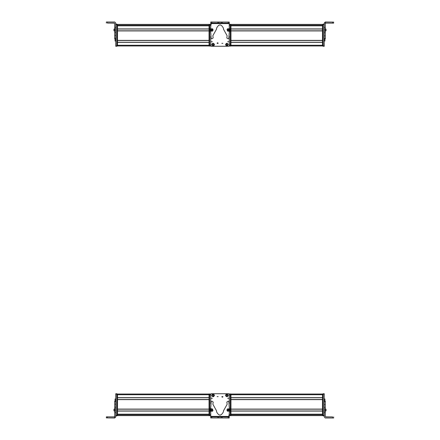 <?xml version="1.0" encoding="UTF-8"?>
<svg xmlns="http://www.w3.org/2000/svg" width="440" height="440" viewBox="0 0 440 440"><rect width="100%" height="100%" fill="white"/><g stroke="black" fill="none" stroke-linecap="round" stroke-linejoin="round"><path stroke-width="0.66" d="M210.777 25.8L211.123 24.326L210.777 25.823M209.732 45.001L209.732 46.046L209.038 46.046L209.732 46.046L209.038 46.046L209.038 24.326L209.732 24.326L209.732 45.001L210.777 45.001L210.777 40.392M210.777 42.367L210.777 45.282A0.699 0.699 0 0 0 210.777 45.293M229.251 23.155L229.251 22.11M229.306 23.155L229.301 24.326M216.178 22.033L210.848 22.022M210.848 22L211.893 22.006M210.771 24.541L211.123 24.189L210.777 25.421M229.268 45.87L228.921 46.217M209.732 46.046L210.777 46.046L210.777 39.54M210.777 45.7L211.123 46.046L210.777 45.7L210.777 36.289L210.777 45.914L211.123 46.266L228.877 46.266L229.224 45.914L229.224 35.998M117.502 24.398L209.038 24.398M117.502 25.806L117.502 28.925L209.038 28.925L209.038 25.806L117.502 25.806M117.502 29.029L209.038 29.029M117.502 30.806L209.038 30.806M117.502 30.91L117.502 40.392L209.038 40.392L209.038 30.91L117.502 30.91M117.502 40.496L209.038 40.496M117.502 42.267L209.038 42.267M117.502 42.372L117.502 45.282L209.038 45.282L209.038 42.372L117.502 42.372M117.502 45.975L209.038 45.975M114.714 27.39L114.714 30.839L115.759 30.839L115.759 27.39L114.714 27.39L114.714 23.568L114.191 23.045L107.404 23.045L107.404 22L114.714 22L115.759 23.045L115.759 24.541L115.759 24.189L116.804 24.189L115.759 24.151L116.804 24.151M115.066 38.841L114.714 38.841L114.714 38.368L114.714 38.841L115.759 38.77M114.714 38.748L114.714 38.264L115.759 38.264L115.759 32.604L114.714 32.604L114.714 38.748L115.759 38.748M114.714 32.604L114.714 30.839M115.759 32.604L115.759 30.839M114.714 23.678L114.191 23.155L107.404 23.045M114.714 35.453L115.759 35.453M107.404 22L106.365 22.006L106.365 23.05M112.277 23.095L107.404 23.095L112.277 23.095M113.949 29.42L113.949 30.569M114.714 28.672L113.949 29.607M115.759 41.041L115.066 41.041L115.066 38.77M115.759 46.255L116.804 46.255L115.759 46.255L115.759 35.574M114.714 29.079L115.759 29.079L115.759 24.541L116.804 24.541L116.804 24.189M116.804 45.7L117.502 45.7L117.502 46.046L116.804 46.046L117.502 46.046L116.804 46.046L116.804 24.541M116.804 46.255L116.804 45.909L115.759 45.909M117.502 45.7L117.502 24.326L116.804 24.326M209.732 24.326L210.777 24.326L210.777 25.878M322.498 45.975L230.962 45.975L322.498 45.975M322.498 45.282L322.498 42.372L230.962 42.372L230.962 45.282L322.498 45.282M322.498 42.267L230.962 42.267M322.498 40.496L230.962 40.496M322.498 40.392L322.498 30.91L230.962 30.91L230.962 40.392L322.498 40.392M322.498 30.806L230.962 30.806M322.498 29.029L230.962 29.029M322.498 28.925L322.498 25.806L230.962 25.806L230.962 28.925L322.498 28.925M322.498 24.398L230.962 24.398M325.286 27.434L324.242 27.434L324.242 23.045L325.286 22L333.636 22.105L325.286 22.11L325.286 29.194L324.242 29.194L324.242 46.255L323.197 46.255L323.197 24.151L324.242 24.151L323.197 24.151M324.242 38.368L325.286 38.368L325.286 38.841L325.286 29.194M324.242 27.434L324.242 29.194M325.286 23.678L325.809 23.155L333.636 23.15L333.636 22.105M324.242 23.155L325.286 22M325.286 31.317L326.051 30.668L326.051 29.321M326.051 30.481L325.286 31.24M326.051 29.607L326.051 29.904M326.051 30.564L326.051 30.261M324.935 38.869L324.935 41.041L324.242 41.041M322.498 24.326L323.197 24.326L322.498 24.326L322.498 46.046L323.197 46.046M317.977 25.41L317.977 25.701M230.269 46.046L229.224 46.046L230.962 46.046L230.269 46.046L230.962 46.046L230.269 46.046L230.269 24.326L230.962 24.326L230.962 46.046L229.224 45.942M230.962 24.326L229.246 24.326M217.091 43.362A0.522 0.522 0 0 1 217.613 42.84A0.522 0.522 0 0 1 218.136 43.362L217.091 43.362M222.893 43.362L221.848 43.362L222.893 43.362M213.103 43.236C214.896 44.165 214.896 45.089 213.103 46.019C211.305 45.089 211.305 44.165 213.103 43.236M225.517 44.627C226.441 42.834 227.37 42.834 228.299 44.627C227.37 46.425 226.441 46.425 225.517 44.627M211.228 41.74L212.377 41.74L211.228 41.74M227.623 41.74L228.773 41.74L227.623 41.74M229.251 30.811A0.699 0.699 0 0 1 228.333 31.257M228.206 22.061L228.206 23.1L229.251 23.105L229.24 27.451L229.95 30.025L229.235 32.621L228.85 38.319L227.997 38.797L226.809 37.939L227.128 35.75L223.421 29.068L223.487 28.32C221.177 23.821 218.851 23.815 216.519 28.303L216.585 29.051L212.845 35.717L213.153 37.912L211.965 38.764L211.112 38.28L210.771 32.654L210.051 29.981L210.771 27.346L210.788 22.022L210.804 23.062L221.155 23.089L229.251 23.105L229.251 22.061L210.804 22.022M210.799 23.584L210.804 23.062L210.799 23.584L229.246 23.628M227.123 29.26L227.59 28.798M211.519 31.257L210.744 30.762M212.289 28.738L212.867 29.183M218.895 23.084L218.895 22.039M221.155 23.089L221.161 22.044M212.152 31.24L210.617 30.558L210.65 29.315L211.448 28.688L212.982 29.37L212.949 30.619L212.152 31.24M211.981 30.613L211.624 29.315L211.981 30.613M212.157 30.316L211.926 29.48L211.316 30.102L212.157 30.316L211.926 29.48M212.284 29.832L211.673 30.454M211.316 30.102L211.799 29.964L211.442 29.612M228.932 28.798L229.504 30.377L228.586 31.218L227.585 31.075L227.013 29.497L227.931 28.655L228.932 28.798M228.602 29.359L227.915 30.514L228.602 29.359M228.267 29.436L227.821 30.184L228.69 30.195L228.267 29.436L227.821 30.184M227.827 29.678L228.696 29.689M228.69 30.195L228.261 29.937L228.256 30.437M217.267 43.362A0.347 0.347 0 0 1 217.613 43.016A0.347 0.347 0 0 1 217.96 43.362L217.267 43.362M222.717 43.362L222.024 43.362L222.717 43.362M226.924 45.568A0.941 0.941 0 0 0 227.332 45.469M226.886 43.687A0.941 0.941 0 0 0 226.485 43.791M227.007 45.898L227.013 45.919C225.522 45.413 225.313 44.583 226.397 43.439L226.996 45.848C225.594 45.37 225.401 44.589 226.413 43.505M227.403 45.749L226.815 43.406C228.239 43.879 228.431 44.66 227.403 45.749L227.414 45.799M226.798 43.34C228.294 43.846 228.498 44.671 227.42 45.815M213.169 45.568A0.941 0.941 0 0 0 213.571 45.447M213.037 43.692A0.941 0.941 0 0 0 212.636 43.813M212.553 43.533L213.252 45.843C211.833 45.43 211.596 44.666 212.553 43.533L212.537 43.483M212.531 43.467C211.514 44.666 211.756 45.48 213.274 45.909L213.252 45.843M213.653 45.721L212.955 43.412C214.396 43.819 214.632 44.583 213.653 45.721L213.664 45.771M212.933 43.346C214.445 43.775 214.693 44.589 213.675 45.788M229.224 414.2L228.877 415.674L229.224 414.178M230.269 394.999L230.269 393.954L230.962 393.954L230.269 393.954L230.962 393.954L230.962 415.674L230.269 415.674L230.269 394.999L229.224 394.999L229.224 399.608M229.224 397.634L229.224 394.719A0.699 0.699 0 0 0 229.224 394.708M210.749 416.845L210.705 417.89M210.694 416.845L210.7 415.674M223.823 417.967L229.152 417.978M229.152 418L228.107 417.995M229.229 415.459L228.877 415.811L229.224 414.579M210.733 394.13L211.079 393.784M229.224 394.3L228.877 393.954L229.224 394.3L229.224 403.711L229.224 394.086L228.877 393.734L211.123 393.734L210.777 394.086L210.777 404.002M322.498 415.602L230.962 415.602M322.498 414.194L322.498 411.076L230.962 411.076L230.962 414.194L322.498 414.194M322.498 410.971L230.962 410.971M322.498 409.195L230.962 409.195M322.498 409.09L322.498 399.608L230.962 399.608L230.962 409.09L322.498 409.09M322.498 399.504L230.962 399.504M322.498 397.733L230.962 397.733M322.498 397.628L322.498 394.719L230.962 394.719L230.962 397.628L322.498 397.628M322.498 394.026L230.962 394.026M325.286 412.61L325.286 409.161L324.242 409.161L324.242 412.61L325.286 412.61L325.286 416.433L325.809 416.955L332.596 416.955L332.596 418L325.286 418L324.242 416.955L324.242 415.459L324.242 415.811L323.197 415.811L324.242 415.85L323.197 415.85M324.935 401.159L325.286 401.159L325.286 401.632L325.286 401.159L324.242 401.231M325.286 401.252L325.286 401.736L324.242 401.736L324.242 407.396L325.286 407.396L325.286 401.252L324.242 401.252M325.286 407.396L325.286 409.161M324.242 407.396L324.242 409.161M325.286 416.323L325.809 416.845L332.596 416.955M325.286 404.547L324.242 404.547M332.596 418L333.636 417.995L333.636 416.95M327.723 416.906L332.596 416.906L327.723 416.906M326.051 410.581L326.051 409.431M325.286 411.329L326.051 410.394M324.242 398.959L324.935 398.959L324.935 401.231M324.242 393.745L323.197 393.745L324.242 393.745L324.242 404.426M325.286 410.922L324.242 410.922L324.242 415.459L323.197 415.459L323.197 415.811M323.197 394.3L322.498 394.3L322.498 393.954L323.197 393.954L322.498 393.954L323.197 393.954L323.197 415.459M323.197 393.745L323.197 394.091L324.242 394.091M322.498 394.3L322.498 415.674L323.197 415.674M230.269 393.954L229.224 393.954L229.224 394.999M230.269 415.674L229.224 415.674L229.224 414.629L230.269 414.629M117.502 394.026L209.038 394.026M117.502 394.719L117.502 397.628L209.038 397.628L209.038 394.719L117.502 394.719M117.502 397.733L209.038 397.733M117.502 399.504L209.038 399.504L117.502 399.504M117.502 399.608L117.502 409.09L209.038 409.09L209.038 399.608L117.502 399.608M117.502 409.195L209.038 409.195M117.502 410.971L209.038 410.971M117.502 411.076L117.502 414.194L209.038 414.194L209.038 411.076L117.502 411.076M117.502 415.602L209.038 415.602M114.714 412.566L115.759 412.566L115.759 416.955L114.714 418L106.365 417.896L114.714 417.89L114.714 410.806L115.759 410.806L115.759 393.745L116.804 393.745L116.804 415.85L115.759 415.85L116.804 415.85M115.759 401.632L114.714 401.632L114.714 401.159L114.714 410.806M115.759 412.566L115.759 410.806M114.714 416.323L114.191 416.845L106.365 416.851L106.365 417.896M115.759 416.845L114.714 418M114.714 408.683L113.949 409.332L113.949 410.68M113.949 409.519L114.714 408.76M113.949 410.394L113.949 410.097M113.949 409.437L113.949 409.739M115.066 401.132L115.066 398.959L115.759 398.959M116.804 415.674L117.502 415.674L116.804 415.674L117.502 415.674L117.502 393.954L116.804 393.954M122.023 414.59L122.023 414.299M209.732 393.954L209.732 415.674L209.038 415.674L209.732 415.674L209.038 415.674L209.038 393.954L210.777 394.059M209.732 415.674L210.755 415.674M222.91 396.638A0.522 0.522 0 0 1 222.387 397.161A0.522 0.522 0 0 1 221.865 396.638L222.91 396.638M217.107 396.638L218.152 396.638L217.107 396.638M226.897 396.764C225.104 395.835 225.104 394.911 226.897 393.982C228.696 394.911 228.696 395.835 226.897 396.764M214.484 395.373C213.56 397.166 212.63 397.166 211.701 395.373C212.63 393.575 213.56 393.575 214.484 395.373M228.773 398.261L227.623 398.261L228.773 398.261M212.377 398.261L211.228 398.261L212.377 398.261M210.749 409.189A0.699 0.699 0 0 1 211.668 408.743M211.794 417.94L211.794 416.9L210.749 416.895L210.76 412.55L210.051 409.976L210.766 407.38L211.151 401.682L212.003 401.203L213.191 402.061L212.872 404.25L216.579 410.933L216.513 411.681C218.823 416.18 221.15 416.185 223.482 411.697L223.416 410.949L227.156 404.283L226.848 402.089L228.036 401.236L228.888 401.72L229.229 407.347L229.95 410.02L229.229 412.654L229.213 417.978L229.196 416.939L218.845 416.911L210.749 416.895L210.749 417.94L229.196 417.978M229.202 416.416L229.196 416.939L229.202 416.416L210.755 416.372M212.878 410.74L212.41 411.202M228.481 408.743L229.257 409.239M227.711 411.263L227.134 410.817M221.106 416.917L221.106 417.962M218.845 416.911L218.84 417.956M227.849 408.76L229.383 409.442L229.35 410.685L228.553 411.312L227.018 410.63L227.051 409.382L227.849 408.76M228.019 409.387L228.377 410.685L228.019 409.387M227.843 409.684L228.074 410.52L228.685 409.899L227.843 409.684L228.074 410.52M227.716 410.168L228.327 409.547M228.685 409.899L228.201 410.036L228.558 410.388M211.068 411.202L210.496 409.624L211.415 408.782L212.416 408.925L212.988 410.504L212.069 411.345L211.068 411.202M211.398 410.641L212.086 409.486L211.398 410.641M211.734 410.564L212.179 409.816L211.31 409.805L211.734 410.564L212.179 409.816M212.174 410.322L211.305 410.311M211.31 409.805L211.739 410.064L211.745 409.563M222.734 396.638A0.347 0.347 0 0 1 222.387 396.985A0.347 0.347 0 0 1 222.041 396.638L222.734 396.638M217.283 396.638L217.976 396.638L217.283 396.638M213.076 394.433A0.941 0.941 0 0 0 212.669 394.532M213.114 396.314A0.941 0.941 0 0 0 213.516 396.209M212.993 394.103L212.988 394.081C214.478 394.587 214.687 395.417 213.604 396.561L213.004 394.152C214.407 394.631 214.599 395.411 213.587 396.495M212.597 394.251L213.186 396.594C211.761 396.121 211.569 395.34 212.597 394.251L212.586 394.202M213.202 396.66C211.706 396.154 211.503 395.329 212.581 394.185M226.831 394.433A0.941 0.941 0 0 0 226.43 394.554M226.963 396.308A0.941 0.941 0 0 0 227.365 396.187M227.447 396.468L226.749 394.158C228.168 394.57 228.404 395.334 227.447 396.468L227.464 396.517M227.469 396.534C228.487 395.334 228.245 394.521 226.727 394.091L226.749 394.158M226.347 394.279L227.046 396.589C225.605 396.182 225.368 395.417 226.347 394.279L226.336 394.229M227.068 396.655C225.555 396.226 225.308 395.411 226.325 394.213M117.502 24.53L209.038 24.53M117.502 25.388L209.038 25.388M122.023 25.465L209.038 25.465L122.023 25.465M117.502 25.707L209.038 25.707L117.502 25.701M116.804 24.673L117.502 24.673M209.038 45.7L209.732 45.7M209.038 24.673L209.732 24.673M209.732 25.372L210.777 25.372M322.498 25.707L230.962 25.707L322.498 25.701M317.977 25.465L230.962 25.465L317.977 25.465M322.498 25.388L230.962 25.388M322.498 24.53L230.962 24.53M332.596 22.11L332.596 23.155M325.286 30.954L324.242 30.954M325.286 32.742L324.242 32.742M325.286 35.844L324.242 35.844M325.286 38.841L324.242 38.841M324.242 24.497L323.197 24.497M324.242 45.87L323.197 45.87M324.242 46.217L323.197 46.217M323.197 24.673L322.498 24.673M323.197 45.7L322.498 45.7M230.962 24.673L230.269 24.673M230.962 45.7L230.269 45.7M230.269 45.001L229.224 45.001M230.269 25.372L229.246 25.372M211.844 23.067L211.849 22.022M217.85 23.078L217.855 22.033M222.206 22.044L222.2 23.089M322.498 415.47L230.962 415.47M322.498 414.612L230.962 414.612M317.977 414.535L230.962 414.535L317.977 414.535M322.498 414.293L230.962 414.293L322.498 414.299M323.197 415.327L322.498 415.327M230.962 394.3L230.269 394.3M230.962 415.327L230.269 415.327M117.502 414.293L209.038 414.293L117.502 414.299M122.023 414.535L209.038 414.535L122.023 414.535M117.502 414.612L209.038 414.612M117.502 415.47L209.038 415.47M107.404 417.89L107.404 416.845M114.714 409.046L115.759 409.046M114.714 407.259L115.759 407.259M114.714 404.157L115.759 404.157M114.714 401.159L115.759 401.159M115.759 415.503L116.804 415.503M115.759 394.13L116.804 394.13M115.759 393.784L116.804 393.784M116.804 415.327L117.502 415.327M116.804 394.3L117.502 394.3M209.038 415.327L209.732 415.327M209.038 394.3L209.732 394.3M209.732 394.999L210.777 394.999M209.732 414.629L210.755 414.629M228.157 416.933L228.151 417.978M222.151 416.922L222.145 417.967M217.795 417.956L217.8 416.911M114.714 38.869L115.066 38.869M114.714 31.317L113.949 30.668M114.714 28.595L113.949 29.249M325.286 38.869L324.242 38.869M325.286 28.595L326.051 29.249M324.242 46.255L323.197 46.255M325.286 401.132L324.935 401.132M325.286 408.683L326.051 409.332M325.286 411.406L326.051 410.751M114.714 401.132L115.759 401.132M114.714 411.406L113.949 410.751M115.759 393.745L116.804 393.745"/></g></svg>
